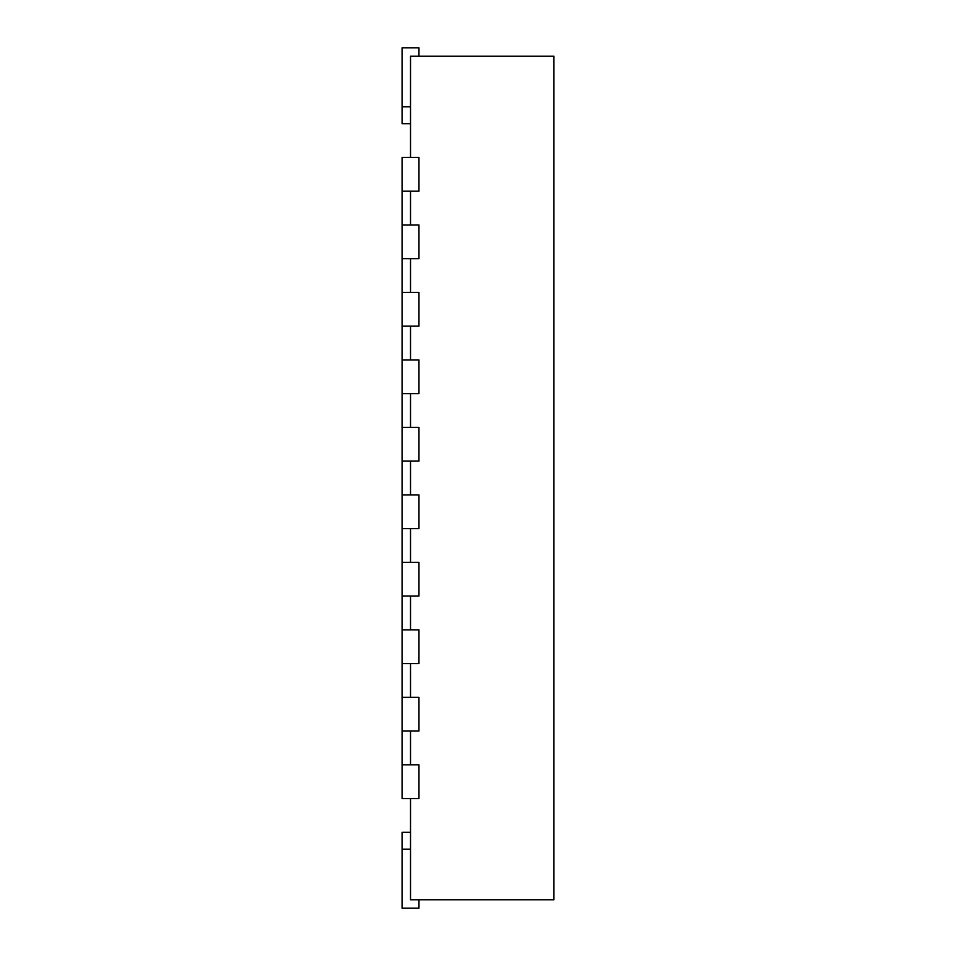 <?xml version="1.0" encoding="UTF-8"?>
<svg xmlns="http://www.w3.org/2000/svg" width="956" height="956" viewBox="0 0 956 956"><rect width="100%" height="100%" fill="white"/><g stroke="black" fill="none" stroke-linecap="round" stroke-linejoin="round"><path stroke-width="1.43" d="M410.518 157.453L410.518 56.237L553.918 56.237L553.918 899.763L410.518 899.763L410.518 798.547M410.518 191.2L410.518 224.947M410.518 258.682L410.518 292.428M410.518 326.163L410.518 359.91M410.518 393.645L410.518 427.392M410.518 461.127L410.518 494.873M410.518 528.608L410.518 562.355M410.518 596.09L410.518 629.837M410.518 663.572L410.518 697.318M410.518 731.053L410.518 764.8M402.082 191.2L418.955 191.2L418.955 157.453L402.082 157.453L402.082 224.947L418.955 224.947L418.955 258.682L402.082 258.682L402.082 292.428L418.955 292.428L418.955 326.163L402.082 326.163L402.082 359.91L418.955 359.91L418.955 393.645L402.082 393.645L402.082 427.392L418.955 427.392L418.955 461.127L402.082 461.127L402.082 494.873L418.955 494.873L418.955 528.608L402.082 528.608L402.082 562.355L418.955 562.355L418.955 596.09L402.082 596.09L402.082 629.837L418.955 629.837L418.955 663.572L402.082 663.572L402.082 697.318L418.955 697.318L418.955 731.053L402.082 731.053L402.082 764.8L418.955 764.8L418.955 798.547L402.082 798.547L402.082 764.8M402.082 697.318L402.082 731.053M402.082 629.837L402.082 663.572M402.082 562.355L402.082 596.09M402.082 494.873L402.082 528.608M402.082 427.392L402.082 461.127M402.082 359.91L402.082 393.645M402.082 292.428L402.082 326.163M402.082 224.947L402.082 258.682M410.518 832.282L402.082 832.282L402.082 908.2L418.955 908.2L418.955 899.763M410.518 123.718L402.082 123.718L402.082 47.8L418.955 47.8L418.955 56.237M402.082 849.155L410.518 849.155M402.082 106.845L410.518 106.845"/></g></svg>
